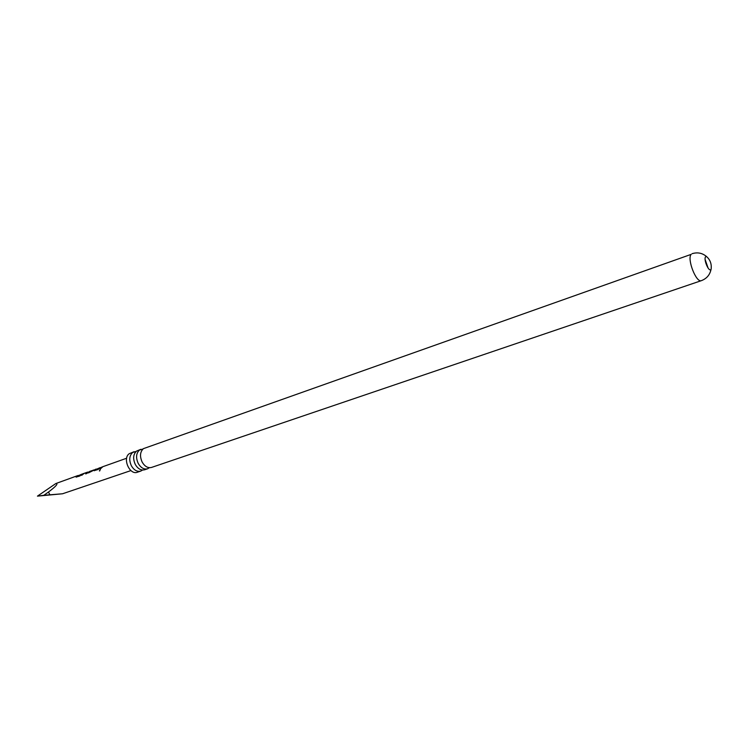 <?xml version="1.0" encoding="UTF-8"?>
<svg xmlns="http://www.w3.org/2000/svg" width="749" height="749" viewBox="0 0 749 749"><rect width="100%" height="100%" fill="white"/><g stroke="black" fill="none" stroke-linecap="round" stroke-linejoin="round"><path stroke-width="1.12" d="M99.673 470.952L100.338 469.38L99.673 470.952M99.392 470.924L100.366 469.408M142.956 449.026L139.464 450.055C136.093 453.304 135.7 457.808 138.275 463.547C140.915 467.891 144.023 469.632 147.6 468.771L149.435 467.694M136.121 451.432L132.648 452.471C129.268 455.72 128.865 460.195 131.44 465.915C134.071 470.232 137.179 471.964 140.756 471.093L142.582 470.035M126.637 458.238L102.894 466.674L100.806 468.537L99.86 468.865L101.948 467.011L97.913 469.557L94.149 470.672L95.816 469.183L88.532 472.881L88.27 472.338L90.273 471.205M100.123 468.771L101.855 467.254M705.586 256.841C703.48 259.042 708.161 271.035 710.632 269.79L711.082 269.434C711.812 264.088 710.258 259.763 706.429 256.467L705.586 256.841M89.749 471.346L86.612 473.574L85.686 473.902L87.436 472.179L84.45 473.237L81.65 475.325L83.776 473.471L82.69 473.855L79.74 476.018L76.089 477.085L77.765 475.606L55.875 483.526C58.534 483.47 56.053 486.316 48.423 492.065L43.854 495.304L62.57 493.769L37.45 496.128L55.875 483.526M77.765 475.606L78.233 475.475M81.772 474.173L77.306 476.167L82.24 474.051M83.776 473.471L84.319 473.302M87.464 472.254L87.961 472.076M90.994 470.906L91.472 470.747M95.816 469.183L96.303 469.052M99.935 467.722L95.385 469.745L100.413 467.591M101.948 467.011L102.426 466.88M143.387 448.66L691.177 254.36C686.758 258.808 696.28 283.225 701.41 280.641L151.541 467.432C147.974 468.294 144.866 466.543 142.216 462.189C139.632 456.422 140.026 451.919 143.387 448.66M140.756 471.093L137.423 472.226C129.652 475.465 122.143 458.266 129.334 453.651L134.034 451.731M147.6 468.771L144.669 469.773C141.084 470.634 137.975 468.893 135.344 464.558C132.77 458.828 133.163 454.343 136.543 451.095L140.84 449.316M43.854 495.304L37.45 496.128M705.118 259.482L708.077 268.011M95.385 469.745L98.447 468.687M98.559 468.837L99.842 467.966M94.262 470.747L94.337 470.185M94.449 470.344L95.722 469.436M88.195 472.891L88.27 472.338M88.382 472.488L89.749 471.552M89.412 471.861L93.597 469.998M81.903 475.241L83.542 473.555M85.938 473.808L87.436 472.179M77.306 476.167L80.274 475.147M80.386 475.297L81.66 474.426M76.201 477.16L76.286 476.598M76.398 476.748L77.643 475.858M49.921 494.752L48.423 492.065M62.57 493.769L130.925 470.578M706.429 256.467C702.234 252.965 697.45 252.048 692.057 253.705M710.979 269.565C709.855 274.911 706.672 278.6 701.41 280.641"/></g></svg>
